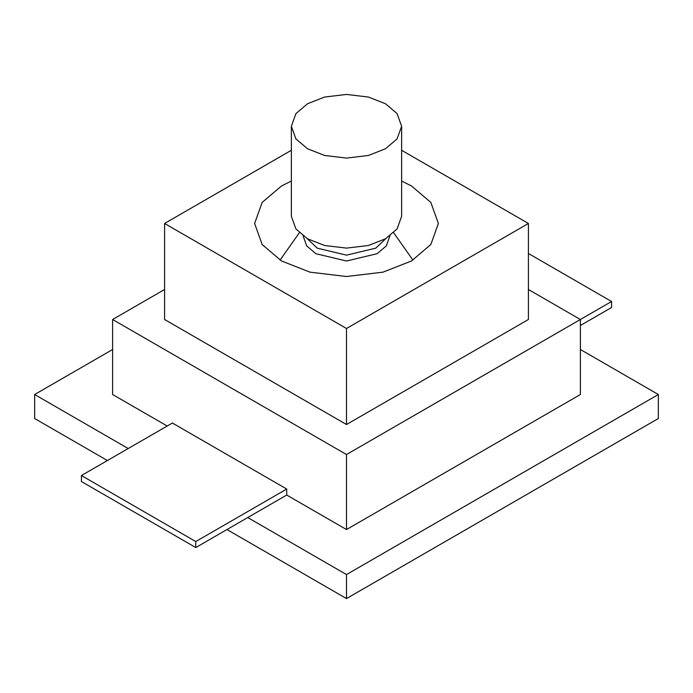 <?xml version="1.0" encoding="UTF-8"?>
<svg xmlns="http://www.w3.org/2000/svg" width="693" height="693" viewBox="0 0 693 693"><rect width="100%" height="100%" fill="white"/><g stroke="black" fill="none" stroke-linecap="round" stroke-linejoin="round"><path stroke-width="1.04" d="M307.519 238.79L295.911 228.924L291.372 216.285L291.372 126.256L295.911 113.617L307.519 103.751L324.601 97.046L346.5 94.43L368.399 97.046L385.481 103.751L397.089 113.617L401.628 126.256L401.628 216.285L397.089 228.924L385.481 238.79L368.399 245.495L346.5 248.111L324.601 245.495L307.519 238.79M401.628 126.256L397.089 138.903L385.481 148.761L368.399 155.466L346.5 158.091L324.601 155.466L307.519 148.761L295.911 138.903L291.372 126.256M401.628 150.277L528.413 223.475L528.413 319.499L346.5 424.523L346.5 328.499L164.588 223.475L164.588 319.499L346.5 424.523M528.413 223.475L346.5 328.499M164.588 223.475L291.372 150.277M401.628 181.038L411.469 185.967L430.821 202.399L438.383 223.475L430.821 244.542L411.469 260.984L382.995 272.158L346.5 276.516L310.005 272.158L281.531 260.984L262.179 244.542L254.617 223.475L262.179 202.399L281.531 185.967L291.372 181.038M167.186 426.022L112.612 394.516L112.612 319.499L164.588 289.492M195.772 541.554L81.427 475.537L81.427 481.54L195.772 547.557L195.772 541.554L286.729 489.041L286.729 495.045L346.5 529.547L346.5 454.53L112.612 319.499M346.5 529.547L580.387 394.516L580.387 319.499L346.5 454.53M528.413 289.492L580.387 319.499L611.572 301.498L611.572 307.493L580.387 325.502M107.415 460.533L34.65 418.52L34.65 394.516L112.612 349.506M226.957 529.547L346.5 598.57L346.5 574.566L247.748 517.55M128.205 448.527L34.65 394.516M346.5 598.57L658.35 418.52L658.35 394.516L346.5 574.566M580.387 349.506L658.35 394.516M528.413 253.482L611.572 301.498M286.729 489.041L172.384 423.025L81.427 475.537M286.729 495.045L195.772 547.557M389.864 235.932L386.313 245.902L377.165 253.681L346.5 261.018L315.835 253.681L306.687 245.902L303.136 235.932M385.88 238.557L375.736 248.163L346.5 255.154L317.264 248.163L307.12 238.557M412.95 260.109L393.659 232.761M280.05 260.109L299.341 232.761"/></g></svg>
